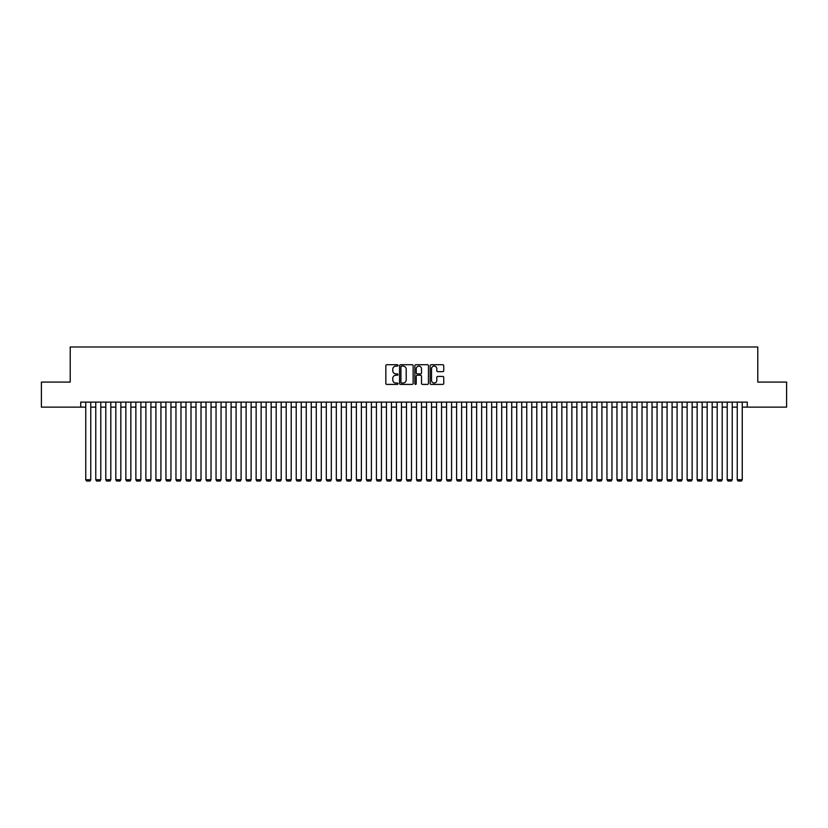 <?xml version="1.0" encoding="UTF-8"?>
<svg xmlns="http://www.w3.org/2000/svg" width="828" height="828" viewBox="0 0 828 828"><rect width="100%" height="100%" fill="white"/><g stroke="black" fill="none" stroke-linecap="round" stroke-linejoin="round"><path stroke-width="1.24" d="M397.968 365.407A0.693 0.693 0 0 0 397.274 364.724L386.821 364.724A0.983 0.983 0 0 0 385.838 365.707L385.838 383.416A0.983 0.983 0 0 0 386.821 384.399L397.274 384.399A0.693 0.693 0 0 0 397.968 383.706A0.693 0.693 0 0 0 397.274 383.022L395.919 383.022A3.146 3.146 0 0 1 392.772 379.876L392.772 378.396A3.146 3.146 0 0 1 395.919 375.25L397.274 375.25A0.693 0.693 0 0 0 397.968 374.556A0.693 0.693 0 0 0 397.274 373.873L395.919 373.873A3.146 3.146 0 0 1 392.772 370.727L392.772 369.247A3.146 3.146 0 0 1 395.919 366.1L397.274 366.1A0.693 0.693 0 0 0 397.968 365.407M442.752 371.658A0.983 0.983 0 0 0 443.736 370.675L443.736 365.707A0.983 0.983 0 0 0 442.752 364.724L431.14 364.724A0.983 0.983 0 0 0 430.156 365.707L430.156 383.416A0.983 0.983 0 0 0 431.14 384.399L442.752 384.399A0.983 0.983 0 0 0 443.736 383.416L443.736 377.413A0.983 0.983 0 0 0 442.752 376.429L437.784 376.429A0.983 0.983 0 0 0 436.801 377.413L436.801 380.394A2.629 2.629 0 0 1 434.172 383.022A2.629 2.629 0 0 1 431.533 380.394L431.533 368.729A2.629 2.629 0 0 1 434.172 366.1A2.629 2.629 0 0 1 436.801 368.729L436.801 370.675A0.983 0.983 0 0 0 437.784 371.658L442.752 371.658M80.74 407.138L41.4 407.138L41.4 382.081L70.214 382.081L70.214 346.994L757.786 346.994L757.786 382.081L786.6 382.081L786.6 407.138L747.26 407.138L747.26 402.118L80.74 402.118L80.74 407.138L85.75 407.138M413.141 365.707A0.983 0.983 0 0 0 412.158 364.724L400.545 364.724A0.983 0.983 0 0 0 399.562 365.707L399.562 383.416A0.983 0.983 0 0 0 400.545 384.399L412.158 384.399A0.983 0.983 0 0 0 413.141 383.416L413.141 365.707M415.842 364.724L427.455 364.724A0.983 0.983 0 0 1 428.438 365.707L428.438 383.416A0.983 0.983 0 0 1 427.455 384.399L422.487 384.399A0.983 0.983 0 0 1 421.504 383.416L421.504 376.233A0.983 0.983 0 0 0 420.52 375.25L417.219 375.25A0.983 0.983 0 0 0 416.236 376.233L416.236 383.706A0.693 0.693 0 0 1 415.552 384.399A0.693 0.693 0 0 1 414.859 383.706L414.859 365.707A0.983 0.983 0 0 1 415.842 364.724M90.759 407.138L95.779 407.138M100.788 407.138L105.798 407.138M110.807 407.138L115.816 407.138M120.836 407.138L125.846 407.138M130.855 407.138L135.864 407.138M140.874 407.138L145.883 407.138M150.903 407.138L155.912 407.138M160.922 407.138L165.931 407.138M170.941 407.138L175.96 407.138M180.97 407.138L185.979 407.138M190.989 407.138L195.998 407.138M201.018 407.138L206.027 407.138M211.036 407.138L216.046 407.138M221.055 407.138L226.075 407.138M231.084 407.138L236.094 407.138M241.103 407.138L246.113 407.138M251.132 407.138L256.142 407.138M261.151 407.138L266.161 407.138M271.17 407.138L276.19 407.138M281.199 407.138L286.209 407.138M291.218 407.138L296.227 407.138M301.247 407.138L306.256 407.138M311.266 407.138L316.275 407.138M321.285 407.138L326.304 407.138M331.314 407.138L336.323 407.138M341.333 407.138L346.342 407.138M351.362 407.138L356.371 407.138M361.381 407.138L366.39 407.138M371.399 407.138L376.419 407.138M381.429 407.138L386.438 407.138M391.447 407.138L396.457 407.138M401.476 407.138L406.486 407.138M411.495 407.138L416.505 407.138M421.514 407.138L426.524 407.138M431.543 407.138L436.553 407.138M441.562 407.138L446.571 407.138M451.581 407.138L456.601 407.138M461.61 407.138L466.619 407.138M471.629 407.138L476.638 407.138M481.658 407.138L486.667 407.138M491.677 407.138L496.686 407.138M501.696 407.138L506.715 407.138M511.725 407.138L516.734 407.138M521.744 407.138L526.753 407.138M531.773 407.138L536.782 407.138M541.791 407.138L546.801 407.138M551.81 407.138L556.83 407.138M561.839 407.138L566.849 407.138M571.858 407.138L576.868 407.138M581.887 407.138L586.897 407.138M591.906 407.138L596.916 407.138M601.925 407.138L606.945 407.138M611.954 407.138L616.963 407.138M621.973 407.138L626.982 407.138M632.002 407.138L637.011 407.138M642.021 407.138L647.03 407.138M652.04 407.138L657.059 407.138M662.069 407.138L667.078 407.138M672.088 407.138L677.097 407.138M682.117 407.138L687.126 407.138M692.136 407.138L697.145 407.138M702.154 407.138L707.164 407.138M712.183 407.138L717.193 407.138M722.202 407.138L727.212 407.138M732.221 407.138L737.241 407.138M742.25 407.138L747.26 407.138M401.632 366.1A0.693 0.693 0 0 0 400.938 366.783L400.938 382.329A0.693 0.693 0 0 0 401.632 383.022L403.06 383.022A3.146 3.146 0 0 0 406.206 379.876L406.206 369.247A3.146 3.146 0 0 0 403.06 366.1L401.632 366.1M421.504 368.781A2.629 2.629 0 0 0 418.875 366.152A2.629 2.629 0 0 0 416.236 368.781L416.236 372.89A0.983 0.983 0 0 0 417.219 373.873L420.52 373.873A0.983 0.983 0 0 0 421.504 372.89L421.504 368.781M90.759 402.118L90.759 479.702L85.75 479.702L85.75 402.118M90.759 479.702L90.014 481.006L86.505 481.006L85.75 479.702M100.788 402.118L100.788 479.702L95.779 479.702L95.779 402.118M100.788 479.702L100.033 481.006L96.524 481.006L95.779 479.702M110.807 402.118L110.807 479.702L105.798 479.702L105.798 402.118M110.807 479.702L110.052 481.006L106.553 481.006L105.798 479.702M120.836 402.118L120.836 479.702L115.816 479.702L115.816 402.118M120.836 479.702L120.081 481.006L116.572 481.006L115.816 479.702M130.855 402.118L130.855 479.702L125.846 479.702L125.846 402.118M130.855 479.702L130.1 481.006L126.591 481.006L125.846 479.702M140.874 402.118L140.874 479.702L135.864 479.702L135.864 402.118M140.874 479.702L140.129 481.006L136.62 481.006L135.864 479.702M150.903 402.118L150.903 479.702L145.883 479.702L145.883 402.118M150.903 479.702L150.147 481.006L146.639 481.006L145.883 479.702M160.922 402.118L160.922 479.702L155.912 479.702L155.912 402.118M160.922 479.702L160.166 481.006L156.668 481.006L155.912 479.702M170.941 402.118L170.941 479.702L165.931 479.702L165.931 402.118M170.941 479.702L170.195 481.006L166.687 481.006L165.931 479.702M180.97 402.118L180.97 479.702L175.96 479.702L175.96 402.118M180.97 479.702L180.214 481.006L176.706 481.006L175.96 479.702M190.989 402.118L190.989 479.702L185.979 479.702L185.979 402.118M190.989 479.702L190.243 481.006L186.735 481.006L185.979 479.702M201.018 402.118L201.018 479.702L195.998 479.702L195.998 402.118M201.018 479.702L200.262 481.006L196.753 481.006L195.998 479.702M211.036 402.118L211.036 479.702L206.027 479.702L206.027 402.118M211.036 479.702L210.281 481.006L206.772 481.006L206.027 479.702M221.055 402.118L221.055 479.702L216.046 479.702L216.046 402.118M221.055 479.702L220.31 481.006L216.801 481.006L216.046 479.702M231.084 402.118L231.084 479.702L226.075 479.702L226.075 402.118M231.084 479.702L230.329 481.006L226.82 481.006L226.075 479.702M241.103 402.118L241.103 479.702L236.094 479.702L236.094 402.118M241.103 479.702L240.358 481.006L236.849 481.006L236.094 479.702M251.132 402.118L251.132 479.702L246.113 479.702L246.113 402.118M251.132 479.702L250.377 481.006L246.868 481.006L246.113 479.702M261.151 402.118L261.151 479.702L256.142 479.702L256.142 402.118M261.151 479.702L260.396 481.006L256.887 481.006L256.142 479.702M271.17 402.118L271.17 479.702L266.161 479.702L266.161 402.118M271.17 479.702L270.425 481.006L266.916 481.006L266.161 479.702M281.199 402.118L281.199 479.702L276.19 479.702L276.19 402.118M281.199 479.702L280.444 481.006L276.935 481.006L276.19 479.702M291.218 402.118L291.218 479.702L286.209 479.702L286.209 402.118M291.218 479.702L290.473 481.006L286.964 481.006L286.209 479.702M301.247 402.118L301.247 479.702L296.227 479.702L296.227 402.118M301.247 479.702L300.492 481.006L296.983 481.006L296.227 479.702M311.266 402.118L311.266 479.702L306.256 479.702L306.256 402.118M311.266 479.702L310.51 481.006L307.002 481.006L306.256 479.702M321.285 402.118L321.285 479.702L316.275 479.702L316.275 402.118M321.285 479.702L320.539 481.006L317.031 481.006L316.275 479.702M331.314 402.118L331.314 479.702L326.304 479.702L326.304 402.118M331.314 479.702L330.558 481.006L327.05 481.006L326.304 479.702M341.333 402.118L341.333 479.702L336.323 479.702L336.323 402.118M341.333 479.702L340.587 481.006L337.079 481.006L336.323 479.702M351.362 402.118L351.362 479.702L346.342 479.702L346.342 402.118M351.362 479.702L350.606 481.006L347.098 481.006L346.342 479.702M361.381 402.118L361.381 479.702L356.371 479.702L356.371 402.118M361.381 479.702L360.625 481.006L357.116 481.006L356.371 479.702M371.399 402.118L371.399 479.702L366.39 479.702L366.39 402.118M371.399 479.702L370.654 481.006L367.146 481.006L366.39 479.702M381.429 402.118L381.429 479.702L376.419 479.702L376.419 402.118M381.429 479.702L380.673 481.006L377.164 481.006L376.419 479.702M391.447 402.118L391.447 479.702L386.438 479.702L386.438 402.118M391.447 479.702L390.692 481.006L387.193 481.006L386.438 479.702M401.476 402.118L401.476 479.702L396.457 479.702L396.457 402.118M401.476 479.702L400.721 481.006L397.212 481.006L396.457 479.702M411.495 402.118L411.495 479.702L406.486 479.702L406.486 402.118M411.495 479.702L410.74 481.006L407.231 481.006L406.486 479.702M421.514 402.118L421.514 479.702L416.505 479.702L416.505 402.118M421.514 479.702L420.769 481.006L417.26 481.006L416.505 479.702M431.543 402.118L431.543 479.702L426.524 479.702L426.524 402.118M431.543 479.702L430.788 481.006L427.279 481.006L426.524 479.702M441.562 402.118L441.562 479.702L436.553 479.702L436.553 402.118M441.562 479.702L440.806 481.006L437.308 481.006L436.553 479.702M451.581 402.118L451.581 479.702L446.571 479.702L446.571 402.118M451.581 479.702L450.836 481.006L447.327 481.006L446.571 479.702M461.61 402.118L461.61 479.702L456.601 479.702L456.601 402.118M461.61 479.702L460.854 481.006L457.346 481.006L456.601 479.702M471.629 402.118L471.629 479.702L466.619 479.702L466.619 402.118M471.629 479.702L470.884 481.006L467.375 481.006L466.619 479.702M481.658 402.118L481.658 479.702L476.638 479.702L476.638 402.118M481.658 479.702L480.902 481.006L477.394 481.006L476.638 479.702M491.677 402.118L491.677 479.702L486.667 479.702L486.667 402.118M491.677 479.702L490.921 481.006L487.413 481.006L486.667 479.702M501.696 402.118L501.696 479.702L496.686 479.702L496.686 402.118M501.696 479.702L500.95 481.006L497.442 481.006L496.686 479.702M511.725 402.118L511.725 479.702L506.715 479.702L506.715 402.118M511.725 479.702L510.969 481.006L507.46 481.006L506.715 479.702M521.744 402.118L521.744 479.702L516.734 479.702L516.734 402.118M521.744 479.702L520.998 481.006L517.49 481.006L516.734 479.702M531.773 402.118L531.773 479.702L526.753 479.702L526.753 402.118M531.773 479.702L531.017 481.006L527.508 481.006L526.753 479.702M541.791 402.118L541.791 479.702L536.782 479.702L536.782 402.118M541.791 479.702L541.036 481.006L537.527 481.006L536.782 479.702M551.81 402.118L551.81 479.702L546.801 479.702L546.801 402.118M551.81 479.702L551.065 481.006L547.556 481.006L546.801 479.702M561.839 402.118L561.839 479.702L556.83 479.702L556.83 402.118M561.839 479.702L561.084 481.006L557.575 481.006L556.83 479.702M571.858 402.118L571.858 479.702L566.849 479.702L566.849 402.118M571.858 479.702L571.113 481.006L567.604 481.006L566.849 479.702M581.887 402.118L581.887 479.702L576.868 479.702L576.868 402.118M581.887 479.702L581.132 481.006L577.623 481.006L576.868 479.702M591.906 402.118L591.906 479.702L586.897 479.702L586.897 402.118M591.906 479.702L591.151 481.006L587.642 481.006L586.897 479.702M601.925 402.118L601.925 479.702L596.916 479.702L596.916 402.118M601.925 479.702L601.18 481.006L597.671 481.006L596.916 479.702M611.954 402.118L611.954 479.702L606.945 479.702L606.945 402.118M611.954 479.702L611.199 481.006L607.69 481.006L606.945 479.702M621.973 402.118L621.973 479.702L616.963 479.702L616.963 402.118M621.973 479.702L621.228 481.006L617.719 481.006L616.963 479.702M632.002 402.118L632.002 479.702L626.982 479.702L626.982 402.118M632.002 479.702L631.246 481.006L627.738 481.006L626.982 479.702M642.021 402.118L642.021 479.702L637.011 479.702L637.011 402.118M642.021 479.702L641.265 481.006L637.757 481.006L637.011 479.702M652.04 402.118L652.04 479.702L647.03 479.702L647.03 402.118M652.04 479.702L651.294 481.006L647.786 481.006L647.03 479.702M662.069 402.118L662.069 479.702L657.059 479.702L657.059 402.118M662.069 479.702L661.313 481.006L657.805 481.006L657.059 479.702M672.088 402.118L672.088 479.702L667.078 479.702L667.078 402.118M672.088 479.702L671.332 481.006L667.834 481.006L667.078 479.702M682.117 402.118L682.117 479.702L677.097 479.702L677.097 402.118M682.117 479.702L681.361 481.006L677.853 481.006L677.097 479.702M692.136 402.118L692.136 479.702L687.126 479.702L687.126 402.118M692.136 479.702L691.38 481.006L687.871 481.006L687.126 479.702M702.154 402.118L702.154 479.702L697.145 479.702L697.145 402.118M702.154 479.702L701.409 481.006L697.9 481.006L697.145 479.702M712.183 402.118L712.183 479.702L707.164 479.702L707.164 402.118M712.183 479.702L711.428 481.006L707.919 481.006L707.164 479.702M722.202 402.118L722.202 479.702L717.193 479.702L717.193 402.118M722.202 479.702L721.447 481.006L717.948 481.006L717.193 479.702M732.221 402.118L732.221 479.702L727.212 479.702L727.212 402.118M732.221 479.702L731.476 481.006L727.967 481.006L727.212 479.702M742.25 402.118L742.25 479.702L737.241 479.702L737.241 402.118M742.25 479.702L741.495 481.006L737.986 481.006L737.241 479.702"/></g></svg>
